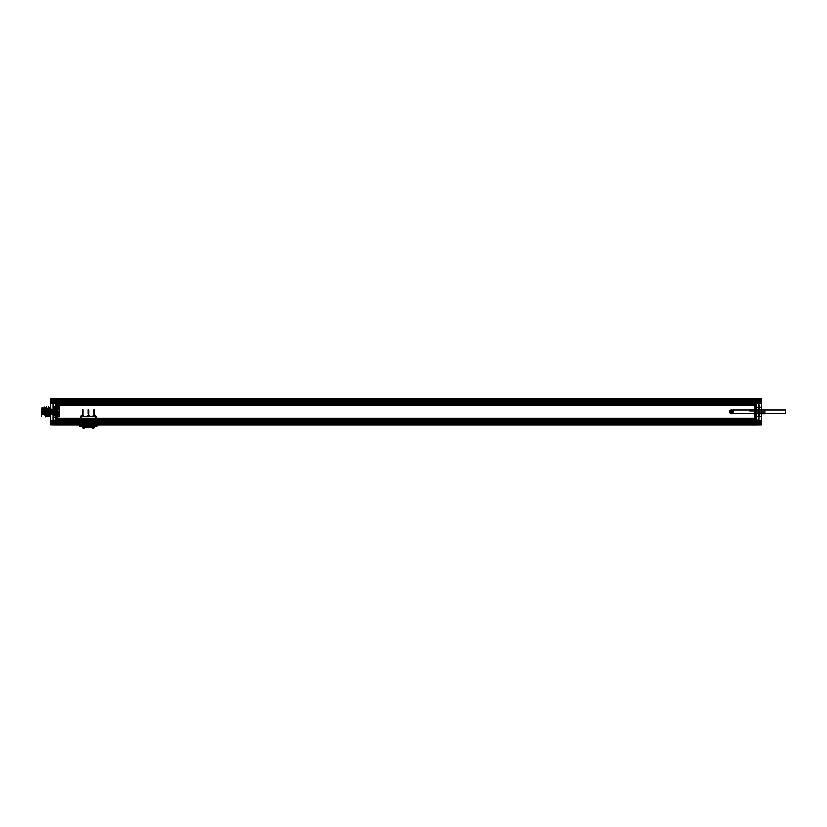<?xml version="1.0" encoding="UTF-8"?>
<svg xmlns="http://www.w3.org/2000/svg" width="827" height="827" viewBox="0 0 827 827"><rect width="100%" height="100%" fill="white"/><g stroke="black" fill="none" stroke-linecap="round" stroke-linejoin="round"><path stroke-width="1.24" d="M755.919 422.979L55.368 422.979L756.416 422.773L756.416 423.806L55.368 423.806L55.368 422.773L55.368 423.806L756.416 423.806L756.416 422.773L756.416 423.362L55.368 423.393L756.416 423.362L55.368 423.372L55.368 422.152L756.457 422.152M754.358 423.279L754.358 400.413L754.358 423.279L756.416 423.31L55.368 423.31L55.368 422.773L55.368 424.096L756.416 424.096L756.416 422.566L756.416 424.137L756.416 423.021L55.368 423.021L55.368 424.137L756.416 424.137L55.368 424.137L756.416 424.137L55.368 424.137L756.416 424.137L55.368 423.806L55.368 422.566L756.416 422.566L756.416 419.868L55.368 419.878L55.368 422.152L756.416 422.152M55.368 403.555L55.368 420.137L756.416 420.137L756.416 403.555L55.368 403.555L756.416 403.142L756.416 401.002L55.368 400.971L55.368 403.142M56.195 401.54L756.416 401.54L756.416 400.299L55.368 400.299L756.416 399.668L55.368 399.555L756.416 399.555L55.368 399.555L756.416 399.555L55.368 399.555L55.368 400.661L756.416 400.702L55.368 401.002L55.368 400.092L756.416 399.886L756.416 400.919L756.416 400.382L55.368 400.713L758.648 400.537L758.804 423.176L756.416 423.641L55.368 423.641L53.145 423.341L52.98 422.721L52.98 400.475L55.368 400.433L55.368 402.149L56.608 402.139L56.608 403.245L56.608 402.139M55.368 420.137L756.416 420.55L756.416 423.806L55.368 423.806L755.589 423.806L755.589 399.886L55.368 399.886L755.589 399.886L755.589 400.588L755.589 399.203L55.368 399.203L55.368 400.919L55.368 399.886L756.416 399.886L55.368 399.886L756.416 399.886L756.416 401.126L55.368 401.126L55.368 400.01L756.416 400.01M756.416 400.051L55.368 400.32L55.368 419.971M756.416 401.095L55.368 401.095L55.368 401.829L756.416 401.829L756.416 401.095L55.368 401.126L55.368 403.824L55.368 402.263L756.416 402.304L55.368 402.263L55.368 400.713L755.63 400.713M55.368 403.71L756.416 403.71L756.416 405.313L756.416 404.362L55.368 404.362L55.368 405.313L756.416 405.313L756.416 418.379L756.416 405.313L55.368 405.313L55.368 419.33L756.416 419.33L55.368 419.093M756.416 423.6L55.368 423.6L55.368 422.824L55.368 424.199L756.416 424.199L756.416 424.789L55.368 424.789L55.368 424.241L756.416 424.241M756.416 424.789L55.368 424.623L756.416 424.096M55.368 422.587L756.416 422.587L55.368 422.587L55.368 421.863L756.416 421.863L756.416 419.33M55.368 421.026L756.416 421.026L756.416 419.599L755.175 419.62L755.175 421.677L756.416 421.677L55.368 421.646L55.368 420.044L756.416 420.044M59.864 402.046L60.071 400.723L60.02 401.901C59.885 401.033 59.782 401.054 59.668 401.974C59.565 400.95 59.451 400.971 59.348 402.036C59.244 400.888 59.13 400.909 59.027 402.077C58.924 400.847 58.81 400.857 58.707 402.108C58.624 400.826 58.521 400.826 58.417 402.129C58.303 400.816 58.2 400.816 58.086 402.118C57.983 400.837 57.88 400.826 57.766 402.098C57.663 400.868 57.559 400.857 57.445 402.067C57.311 400.93 57.208 400.909 57.104 402.015C56.991 401.002 56.887 400.981 56.784 401.953C56.67 401.085 56.567 401.064 56.463 401.881C56.35 401.188 56.246 401.157 56.143 401.788L756.416 401.54L756.416 403.824L55.368 403.814L55.368 418.379L756.416 418.379L55.368 418.379L55.368 419.878L756.416 419.868L55.368 419.878L756.416 419.868L756.416 419.093M756.416 404.362L756.416 403.648L55.368 403.648L55.368 402.046L756.416 401.829M55.368 423.6L55.368 399.886L756.416 399.886L756.416 400.919L756.416 400.33L55.368 400.33L55.368 399.596L756.416 399.596L756.416 399.059L55.368 399.059L755.589 398.645L755.589 425.037L55.368 424.613L755.589 424.789M756.416 399.379L55.368 399.379L55.368 398.645L756.416 398.645L55.368 398.645L755.589 398.645L55.368 398.645L55.368 399.451L756.416 399.451L756.416 400.857L756.416 400.092M756.416 399.493L55.368 399.493L55.368 400.971C55.368 402.491 55.368 402.491 55.368 400.971L756.416 400.971L55.368 401.002M55.368 404.155L756.416 403.989L55.368 404.155L55.368 419.537M95.539 424.137L80.529 424.137L95.953 424.137L95.539 425.037L80.529 425.037L95.539 425.037L95.539 424.137M756.416 421.026L55.368 421.46M55.368 401.829L56.608 401.881L56.608 403.38L756.416 403.359L756.416 402.666L55.368 402.666M55.368 399.761L756.416 399.761L756.416 401.002L55.368 400.857L756.416 400.971C756.416 402.491 756.416 402.491 756.416 400.971M756.416 404.155L756.416 419.537M756.416 399.059L55.368 398.645L756.416 398.893L756.416 399.451M756.416 403.462L756.416 420.23L758.648 420.188L758.648 403.504L755.175 403.276L755.175 402.139L756.416 402.149L756.416 400.258L758.648 400.309L756.416 400.309L756.416 399.596M756.416 403.648L756.416 402.046L755.175 402.015L755.175 404.062L755.175 402.015M756.416 422.587L756.416 421.863M756.416 423.021L756.416 422.68C756.416 421.201 756.416 421.201 756.416 422.721L55.368 422.824L756.416 422.824L756.416 424.199M756.416 422.773L55.368 422.773L756.416 422.773M756.416 419.971L56.608 420.312L56.608 421.801L56.608 420.312M732.846 411.846A1.178 1.178 0 0 1 731.089 412.859A1.178 1.178 0 0 1 731.089 410.823A1.178 1.178 0 0 1 732.846 411.846A1.178 1.178 0 0 1 731.089 412.859A1.178 1.178 0 0 1 731.089 410.823A1.178 1.178 0 0 1 732.846 411.846M756.416 404.599L55.368 404.599M756.416 398.893L756.416 425.037L756.416 398.645L55.368 398.645L55.368 425.037L755.589 425.037L55.368 425.037L50.426 424.954L50.426 422.979L52.07 422.979C52.07 419.982 52.07 425.967 52.07 422.979C52.07 417.769 52.07 428.19 52.07 422.979L52.153 422.163M55.368 403.824L756.416 403.989L55.368 403.824M756.416 423.682L55.368 423.682L55.368 423.104L55.368 424.489L755.589 424.489L755.589 423.104L755.589 423.682L55.368 423.682L755.589 423.682M756.416 422.68L55.368 422.721C55.368 421.201 55.368 421.201 55.368 422.721L55.368 423.021M55.368 424.489L55.368 425.037L756.416 425.037L55.368 425.037L756.416 425.037L55.368 425.037L52.07 424.985L52.235 422.979M80.529 425.037L80.529 424.137L80.116 425.037L80.116 424.137L80.116 425.037L96.201 425.037L80.529 425.037L96.201 425.037L96.201 425.864L80.529 425.864L81.273 415.392L80.033 422.308L80.984 425.037L79.423 422.401L80.695 416.55L81.273 417.656L80.033 422.308L80.984 425.037L79.423 422.401L80.695 416.55L94.216 416.55L94.216 415.392L95.456 415.392L97.297 422.07L96.283 425.037L95.736 425.037L96.687 422.308L95.456 416.55L94.216 416.55L94.216 415.392L94.216 416.55L94.216 415.392L95.456 415.392L95.456 422.152L96.201 422.897L96.201 425.037L81.273 425.037L81.273 415.392L82.504 415.392L82.504 416.55L96.035 416.55L97.297 422.07L96.283 425.037L95.736 425.037L96.687 422.308L95.456 415.392L95.456 425.037L95.456 422.152L96.201 422.897L96.201 425.037L97.017 425.037L97.017 425.864L97.017 425.037L96.201 425.037L96.201 426.691L80.529 426.691L96.201 426.691A0.827 0.827 135 0 0 97.017 425.864L96.201 425.864L97.017 425.864A0.827 0.827 0 0 1 96.201 426.691L96.201 425.864L80.529 425.864L80.529 425.037L79.702 425.037L79.702 425.864L79.702 425.037L81.273 425.037L81.273 422.163L80.529 422.907L80.529 425.037M95.953 425.037L95.953 424.137L95.953 425.037M756.457 400.713L756.416 402.232L55.368 402.232M756.416 400.919L55.368 400.919L756.416 400.919M756.416 423.931L55.368 423.931M55.368 420.55L55.368 422.68M56.608 421.801L55.368 421.863M55.368 419.33L55.368 420.044M55.368 403.648L55.368 404.362M57.435 400.754L57.435 423.279L57.435 400.754L53.145 400.816L55.368 400.299L55.368 401.095M755.589 400.01L55.368 400.092M756.416 422.979L756.416 421.46M755.175 404.062L756.416 403.71M755.589 398.893L55.368 399.203M56.195 400.713L755.589 400.713M56.195 422.979L755.63 422.979M59.864 423.486L60.071 422.163L60.02 423.352C59.885 422.473 59.782 422.504 59.668 423.424C59.565 422.401 59.451 422.421 59.348 423.476C59.244 422.339 59.13 422.349 59.027 423.527C58.924 422.287 58.81 422.297 58.707 423.558C58.624 422.266 58.521 422.277 58.417 423.569C58.303 422.266 58.2 422.266 58.086 423.569C57.983 422.277 57.88 422.277 57.766 423.548C57.663 422.318 57.559 422.308 57.445 423.507C57.311 422.37 57.208 422.349 57.104 423.455C56.991 422.442 56.887 422.421 56.784 423.393C56.67 422.525 56.567 422.504 56.463 423.321C56.35 422.628 56.246 422.597 56.143 423.238L755.589 422.979M731.678 409.747A2.099 2.099 0 0 0 729.859 412.89A2.099 2.099 0 0 0 733.487 412.89A2.099 2.099 0 0 0 731.678 409.747A2.099 2.099 0 0 0 729.859 412.89A2.099 2.099 0 0 0 733.487 412.89A2.099 2.099 0 0 0 731.678 409.747L731.678 411.433M731.678 410.843A1.003 1.003 0 0 1 732.546 412.342A1.003 1.003 0 0 1 730.799 412.342A1.003 1.003 0 0 1 731.678 410.843A1.003 1.003 0 0 1 732.546 412.342A1.003 1.003 0 0 1 730.799 412.342A1.003 1.003 0 0 1 731.678 410.843M731.678 412.26L731.678 413.934M94.547 416.55L93.885 416.539L93.885 415.392L94.547 415.392L94.547 416.55L93.885 416.55L94.547 416.55L93.885 416.539L94.547 416.55L93.885 415.723L94.547 416.55L94.547 415.723L93.885 416.55L93.885 415.723L94.547 416.55L94.547 415.392L93.885 415.392L93.885 416.55L93.885 415.723L93.885 416.55L94.547 415.888L95.622 416.55L94.547 416.539L95.374 415.888L95.622 416.55L94.547 416.539M94.547 410.523L94.547 412.177L94.547 410.523L93.885 410.523L94.547 410.523L94.547 414.069L93.885 414.069L94.547 414.069L94.547 415.392L93.885 415.392L93.885 410.275L94.547 410.275L93.885 410.275L94.547 410.275L94.547 415.392L93.885 415.392L93.885 409.613L94.547 409.613L93.885 409.613L93.885 412.177L93.885 410.275L94.547 409.613L94.547 410.523M83 416.539L82.338 416.55L83 416.539L83 415.392L82.338 415.392L83 415.392L82.338 415.392L82.338 416.55L82.338 415.888L83 416.55L82.338 416.55L82.338 415.723L83 416.55L82.338 415.723L83 416.55L83 415.392L82.338 415.392L82.338 416.55L83 416.539L81.428 416.55L81.677 415.888L82.338 415.888L81.428 416.55L83 416.539L83 415.723L83 416.55L83.909 416.55L83 416.539M89.14 424.344L87.745 424.334L89.14 424.334A0.703 0.703 0 0 0 88.448 423.641A0.703 0.703 0 0 0 87.745 424.344L89.14 424.334A0.703 0.703 0 0 1 88.448 425.037A0.827 0.827 0 0 0 89.264 424.22A0.827 0.827 0 0 0 88.448 423.393A0.827 0.827 0 0 0 87.621 424.22A0.827 0.827 0 0 0 88.448 425.037A0.827 0.827 0 0 1 87.621 424.22A0.827 0.827 0 0 1 88.448 423.393A0.827 0.827 0 0 1 89.264 424.22A0.827 0.827 0 0 1 88.448 425.037A0.827 0.827 0 0 0 89.264 424.22A0.827 0.827 0 0 0 88.448 423.393A0.827 0.827 0 0 0 87.621 424.22A0.827 0.827 0 0 0 88.448 425.037A0.827 0.827 0 0 1 87.621 424.22A0.827 0.827 0 0 1 88.448 423.393A0.827 0.827 0 0 1 89.264 424.22A0.827 0.827 0 0 1 88.448 425.037A0.703 0.703 0 0 0 88.809 423.744L87.796 424.075L88.809 423.744A0.703 0.703 0 0 0 87.745 424.344A0.703 0.703 0 0 0 88.448 425.037A0.703 0.703 0 0 1 87.796 424.075A0.703 0.703 0 0 1 89.089 424.075L87.796 424.075M82.297 426.691L83.051 426.691L82.297 426.691L83.051 426.608L83.051 425.037L83.051 426.608L82.38 426.608L82.38 425.037L82.297 426.691M94.598 426.691L93.844 426.691L94.598 426.691L94.516 425.037L94.516 426.608L83.051 426.691L93.844 426.691L83.051 426.691L83.051 425.037L82.38 425.037L93.844 425.037L93.844 426.608L94.598 426.691M93.844 426.608L82.545 426.691L82.545 425.037L93.844 425.037L93.844 426.608M93.844 425.037L83.051 425.037L94.35 425.037L93.844 426.691A11.878 11.878 116.3 0 1 93.492 427.9A12.87 12.87 0 0 0 83.393 427.9A11.878 11.878 74.3 0 1 83.051 426.691A11.878 11.878 71.7 0 0 83.393 427.9L82.917 428.055A12.374 12.374 0 0 1 82.545 426.691L82.545 425.037L82.545 426.691A12.374 12.374 71.7 0 0 82.917 428.055L83.393 427.9A12.87 12.87 0 0 1 93.492 427.9L93.492 427.9A11.878 11.878 -71.7 0 0 93.844 426.691L93.844 425.037M94.35 426.691L94.35 425.037L94.35 426.691A12.374 12.374 0 0 1 93.968 428.055A12.374 12.374 0 0 0 94.35 426.691M95.456 415.392L94.216 415.392L95.456 415.392M82.504 416.55L82.504 415.392L81.273 415.392L82.504 415.392L81.273 415.392L81.273 416.55L82.504 416.55L82.504 415.392L82.504 416.55M83 410.275L83 414.069L83 410.275L82.338 410.275L83 410.275L82.338 410.275L82.338 414.069L83 414.069L82.338 414.069L82.338 410.275L83 410.275L82.338 409.613L83 409.613L83 412.177L83 410.523L82.338 410.523L82.338 412.177L82.338 410.523L83 410.275M83.661 415.888L83.909 416.55L83 415.888L83.661 415.888M83 412.177L82.338 412.425L83 412.177M88.778 416.55L88.778 415.392L88.117 415.392L88.778 415.392L88.778 414.069L88.117 414.069L88.778 414.069L88.778 415.392L88.117 415.392L88.117 416.55L88.117 415.888L88.778 416.55L88.117 416.55L88.117 415.723L88.778 416.55L88.117 415.723L88.778 416.55L88.778 415.392L88.117 415.392L88.117 416.55L87.042 416.55L87.29 415.888L88.117 415.888L87.042 416.55L88.778 416.55L88.778 415.723L88.778 416.55L88.778 415.888L89.605 416.55L88.778 416.55M88.778 410.523L88.778 412.177L88.778 410.523L88.117 410.523L88.117 412.177L88.117 410.523L88.778 410.275L88.778 414.069L88.778 410.275L88.117 410.275L88.778 409.613L88.117 409.613L88.778 409.613L88.778 410.523M88.117 414.069L88.117 409.613L88.117 414.069M88.778 412.177L88.117 412.425L88.778 412.177M89.357 415.888L89.605 416.55L88.778 415.888L89.357 415.888M93.885 416.539L92.81 416.55L93.058 415.888L93.885 416.539L92.81 416.55L93.058 415.888L93.885 416.539M94.547 412.177L93.885 412.425L94.547 412.177M80.529 426.691A0.827 0.827 0 0 1 79.702 425.864L80.529 425.864L79.702 425.864A0.827 0.827 -135 0 0 80.529 426.691L80.529 425.864L80.529 426.691M83.589 428.355L82.917 428.055L83.589 428.355A12.374 12.374 0 0 1 93.306 428.355A12.374 12.374 0 0 0 83.589 428.355M89.089 424.075A0.703 0.703 0 0 1 88.582 425.026A0.703 0.703 0 0 1 87.745 424.344M83 414.069L83 415.392L83 414.069M82.338 414.069L82.338 415.392L82.338 414.069M82.338 409.613L82.338 410.275L82.338 409.613M751.588 422.979L751.795 423.352C751.908 422.473 752.012 422.504 752.115 423.424C752.229 422.401 752.332 422.421 752.436 423.476C752.549 422.339 752.653 422.349 752.756 423.527C752.87 422.287 752.973 422.297 753.077 423.558C753.19 422.266 753.294 422.277 753.397 423.569C753.511 422.266 753.614 422.266 753.728 423.569C753.831 422.277 753.935 422.277 754.048 423.548C754.152 422.318 754.255 422.308 754.369 423.507C754.472 422.37 754.575 422.349 754.689 423.455C754.793 422.442 754.896 422.421 755.01 423.393C755.113 422.525 755.216 422.504 755.33 423.321C755.433 422.628 755.547 422.597 755.651 423.238L757.253 422.752C757.367 423.321 757.47 423.29 757.573 422.669C757.687 423.424 757.79 423.393 757.894 422.587C758.008 423.507 758.111 423.486 758.214 422.514C758.328 423.579 758.431 423.569 758.535 422.463C758.648 423.641 758.752 423.62 758.855 422.421C758.969 423.672 759.072 423.672 759.186 422.401C759.289 423.693 759.393 423.693 759.506 422.39L759.475 422.39C759.372 423.693 759.258 423.693 759.155 422.401C759.052 423.672 758.938 423.672 758.835 422.421C758.721 423.62 758.617 423.641 758.514 422.463C758.4 423.569 758.297 423.579 758.194 422.514L759.217 422.979L758.276 422.979L758.349 422.339M751.929 423.486L752.994 422.979L753.056 423.558C752.942 422.297 752.839 422.287 752.735 423.527C752.622 422.349 752.518 422.339 752.415 423.476C752.301 422.421 752.198 422.401 752.094 423.424C751.981 422.504 751.877 422.473 751.774 423.352L751.712 422.163L751.485 423.124M752.622 422.979L752.001 422.979M752.921 423.775L752.663 422.979M753.211 423.775L753.945 422.979L753.056 423.558C753.159 422.266 753.263 422.277 753.376 423.569C753.48 422.266 753.593 422.266 753.697 423.569C753.8 422.277 753.914 422.277 754.017 423.548C754.121 422.318 754.234 422.308 754.338 423.507L754.772 422.979L754.203 423.713L753.986 422.979L754.493 423.713M756.746 422.979L758.276 422.979L758.059 422.339L757.946 422.979M756.788 422.979L757.904 422.979M759.341 422.163L759.258 422.979L759.631 422.163M751.96 422.152L751.712 421.574L751.671 422.628L752.994 422.152L752.994 422.979M758.059 422.339L758.214 422.514C758.08 423.486 757.977 423.507 757.873 422.587C757.759 423.393 757.656 423.424 757.553 422.669C757.439 423.29 757.336 423.321 757.232 422.752L755.62 423.238C755.516 422.597 755.413 422.628 755.299 423.321C755.196 422.504 755.082 422.525 754.979 423.393C754.875 422.421 754.762 422.442 754.658 423.455C754.555 422.349 754.441 422.37 754.338 423.507L754.203 423.713M759.548 400.713L759.796 400.713C759.796 395.223 759.796 406.202 759.796 400.713L761.367 400.713L761.367 398.738L756.416 398.645L761.367 398.738L761.367 424.954L756.416 425.037L761.367 424.954L761.367 422.979L759.796 422.979C759.796 417.49 759.796 428.469 759.796 422.979L759.713 422.979C759.713 419.982 759.713 425.967 759.713 422.979C759.713 417.769 759.713 428.19 759.713 422.979L759.713 424.985L759.713 421.191L761.367 421.16L761.367 402.522L759.713 402.491L759.713 398.707L759.713 400.713C759.713 397.715 759.713 403.7 759.713 400.713C759.713 395.492 759.713 405.923 759.713 400.713L759.631 399.896M760.333 422.979C760.333 428.469 760.333 417.49 760.333 422.979L760.53 422.979C760.53 417.831 760.53 428.128 760.53 422.979L760.333 422.979M760.933 422.266L760.933 422.266A2.636 2.615 -90 0 1 760.985 422.514A2.636 2.388 -17 0 1 761.005 422.7A2.636 1.075 -7.9 0 1 760.985 422.783L760.985 422.783A2.636 1.075 -7.9 0 0 761.005 422.7A2.636 2.388 -17 0 0 760.985 422.514A2.636 2.615 -90 0 0 760.933 422.266L760.054 422.359L760.933 422.266M760.933 423.693L760.933 423.693A2.636 2.615 -90 0 0 760.985 423.434A2.636 2.388 -163 0 0 761.005 423.259A2.636 1.075 -172.1 0 0 760.985 423.166L760.985 423.166A2.636 1.075 -172.1 0 1 761.005 423.259A2.636 2.388 -163 0 1 760.985 423.434A2.636 2.615 -90 0 1 760.933 423.693L760.054 423.6L760.933 423.693M760.054 422.907L760.985 422.514L760.054 422.359L760.054 423.052L760.985 423.166L760.054 423.166L761.005 423.259L760.054 422.907M760.054 423.414L760.985 423.434L760.054 423.414M760.054 422.359L761.005 422.432A2.636 1.075 -172.1 0 0 760.985 422.349L760.985 422.349A2.636 1.075 -172.1 0 1 761.005 422.432A2.636 2.388 -163 0 1 760.985 422.618A2.636 2.388 -163 0 0 761.005 422.432L760.054 422.225L760.985 422.618A2.636 2.615 -90 0 1 760.933 422.866L760.933 422.866A2.636 2.615 -90 0 0 760.985 422.618L760.054 422.339M751.588 400.713L751.795 401.074C751.908 400.206 752.012 400.227 752.115 401.147C752.229 400.123 752.332 400.144 752.436 401.209C752.549 400.072 752.653 400.082 752.756 401.26C752.87 400.02 752.973 400.03 753.077 401.281C753.19 399.999 753.294 399.999 753.397 401.302C753.511 399.999 753.614 399.999 753.728 401.302C753.831 400.01 753.935 400.01 754.048 401.281C754.152 400.051 754.255 400.041 754.369 401.24C754.472 400.103 754.575 400.082 754.689 401.188C754.793 400.175 754.896 400.154 755.01 401.126C755.113 400.258 755.216 400.237 755.33 401.054C755.433 400.361 755.547 400.33 755.651 400.971L757.253 400.485C757.367 401.054 757.47 401.023 757.573 400.392C757.687 401.157 757.79 401.126 757.894 400.32C758.008 401.24 758.111 401.219 758.214 400.247C758.328 401.312 758.431 401.291 758.535 400.196C758.648 401.374 758.752 401.353 758.855 400.154C758.969 401.405 759.072 401.395 759.186 400.123C759.289 401.426 759.393 401.426 759.506 400.123C759.372 401.426 759.258 401.426 759.155 400.123C759.052 401.395 758.938 401.405 758.835 400.154C758.721 401.353 758.617 401.374 758.514 400.196C758.4 401.291 758.297 401.312 758.194 400.247L759.217 400.713L758.276 400.713L758.349 400.072M751.929 401.219L752.994 400.713L753.056 401.281C752.942 400.03 752.839 400.02 752.735 401.26C752.622 400.082 752.518 400.072 752.415 401.209C752.301 400.144 752.198 400.123 752.094 401.147C751.981 400.227 751.877 400.206 751.774 401.074L751.712 399.896L751.485 400.857M752.622 400.713L752.001 400.713M752.921 401.508L752.663 400.713M753.211 401.508L753.945 400.713L753.056 401.281C753.159 399.999 753.263 399.999 753.376 401.302C753.48 399.999 753.593 399.999 753.697 401.302C753.8 400.01 753.914 400.01 754.017 401.281C754.121 400.051 754.234 400.041 754.338 401.24L754.772 400.713L754.203 401.446L753.986 400.713L754.493 401.446M756.746 400.713L758.276 400.713L758.059 400.072L757.946 400.713M756.788 400.713L757.904 400.713M759.341 399.896L759.382 400.713M758.059 400.072L758.214 400.247C758.08 401.219 757.977 401.24 757.873 400.32C757.759 401.126 757.656 401.157 757.553 400.392C757.439 401.023 757.336 401.054 757.232 400.485L755.62 400.971C755.516 400.33 755.413 400.361 755.299 401.054C755.196 400.237 755.082 400.258 754.979 401.126C754.875 400.154 754.762 400.175 754.658 401.188C754.555 400.082 754.441 400.103 754.338 401.24L754.203 401.446M760.333 400.713C760.333 406.202 760.333 395.223 760.333 400.713L760.53 400.713C760.53 395.564 760.53 405.861 760.53 400.713L760.333 400.713M760.933 399.999L760.933 399.999A2.636 2.615 -90 0 1 760.985 400.247A2.636 2.388 -17 0 1 761.005 400.433A2.636 1.075 -7.9 0 1 760.985 400.516L760.985 400.516A2.636 1.075 -7.9 0 0 761.005 400.433A2.636 2.388 -17 0 0 760.985 400.247A2.636 2.615 -90 0 0 760.933 399.999L760.054 400.092L760.933 399.999M760.933 401.426L760.933 401.426A2.636 2.615 -90 0 0 760.985 401.167A2.636 2.388 -163 0 0 761.005 400.992A2.636 1.075 -172.1 0 0 760.985 400.899L760.985 400.899A2.636 1.075 -172.1 0 1 761.005 400.992A2.636 2.388 -163 0 1 760.985 401.167A2.636 2.615 -90 0 1 760.933 401.426L760.054 401.333L760.933 401.426M760.054 400.64L760.985 400.247L760.054 400.092L760.054 400.785L760.985 400.899L760.054 400.899L761.005 400.992L760.054 400.64M760.054 401.147L760.985 401.167L760.054 401.147M760.054 401.333L761.005 401.26A2.636 1.075 -7.9 0 1 760.985 401.343L760.985 401.343A2.636 1.075 -7.9 0 0 761.005 401.26A2.636 2.388 -17 0 0 760.985 401.074A2.636 2.388 -17 0 1 761.005 401.26L760.054 401.353L760.985 401.074A2.636 2.615 -90 0 0 760.933 400.826L760.933 400.826A2.636 2.615 -90 0 1 760.985 401.074L760.054 401.353M751.588 401.54L751.795 401.901C751.908 401.033 752.012 401.054 752.115 401.974C752.229 400.95 752.332 400.971 752.436 402.036C752.549 400.888 752.653 400.909 752.756 402.077C752.87 400.847 752.973 400.857 753.077 402.108C753.19 400.826 753.294 400.826 753.397 402.129C753.511 400.816 753.614 400.816 753.728 402.118C753.831 400.837 753.935 400.826 754.048 402.098C754.152 400.868 754.255 400.857 754.369 402.067C754.472 400.93 754.575 400.909 754.689 402.015C754.793 401.002 754.896 400.981 755.01 401.953C755.113 401.085 755.216 401.064 755.33 401.881C755.433 401.188 755.547 401.157 755.651 401.788L757.253 401.312C757.367 401.881 757.47 401.85 757.573 401.219C757.687 401.974 757.79 401.953 757.894 401.136C758.008 402.067 758.111 402.046 758.214 401.074C758.328 402.139 758.431 402.118 758.535 401.023C758.648 402.191 758.752 402.18 758.855 400.981C758.969 402.232 759.072 402.222 759.186 400.95C759.289 402.253 759.393 402.242 759.506 400.94C759.372 402.242 759.258 402.253 759.155 400.95C759.052 402.222 758.938 402.232 758.835 400.981C758.721 402.18 758.617 402.191 758.514 401.023C758.4 402.118 758.297 402.139 758.194 401.074L759.217 401.54L758.276 401.54L758.349 400.899M751.929 402.046L752.994 401.54L753.056 402.108C752.942 400.857 752.839 400.847 752.735 402.077C752.622 400.909 752.518 400.888 752.415 402.036C752.301 400.971 752.198 400.95 752.094 401.974C751.981 401.054 751.877 401.033 751.774 401.901L751.712 400.723L751.485 401.684M752.622 401.54L752.001 401.54M752.921 402.335L752.663 401.54M753.211 402.335L753.945 401.54L753.056 402.108C753.159 400.826 753.263 400.826 753.376 402.129C753.48 400.816 753.593 400.816 753.697 402.118C753.8 400.837 753.914 400.826 754.017 402.098C754.121 400.868 754.234 400.857 754.338 402.067L754.927 401.54L754.203 402.273L753.986 401.54L754.493 402.273M756.746 401.54L758.276 401.54L758.059 400.899L757.946 401.54M756.788 401.54L757.904 401.54M759.341 400.723L759.258 401.54L759.631 400.723M758.059 400.899L758.214 401.074C758.08 402.046 757.977 402.067 757.873 401.136C757.759 401.953 757.656 401.974 757.553 401.219C757.439 401.85 757.336 401.881 757.232 401.312L755.62 401.788C755.516 401.157 755.413 401.188 755.299 401.881C755.196 401.064 755.082 401.085 754.979 401.953C754.875 400.981 754.762 401.002 754.658 402.015C754.555 400.909 754.441 400.93 754.338 402.067L754.203 402.273M759.713 401.54C759.713 398.542 759.713 404.527 759.713 401.54C759.713 396.319 759.713 406.75 759.713 401.54L760.333 401.54C760.333 407.018 760.333 396.05 760.333 401.54L760.53 401.54C760.53 396.391 760.53 406.677 760.53 401.54L759.796 401.54C759.796 396.05 759.796 407.018 759.796 401.54L759.713 401.54M760.933 402.253L760.933 402.253A2.636 2.615 -90 0 0 760.985 401.994A2.636 2.388 -163 0 0 761.005 401.808A2.636 1.075 -172.1 0 0 760.985 401.726L760.985 401.726A2.636 1.075 -172.1 0 1 761.005 401.808A2.636 2.388 -163 0 1 760.985 401.994A2.636 2.615 -90 0 1 760.933 402.253L760.054 402.16L760.933 402.253M760.054 401.612L761.005 401.808L760.054 401.612M760.054 401.974L760.985 401.994L760.054 401.974M751.671 422.628L751.795 422.525C751.908 421.646 752.012 421.677 752.115 422.597C752.229 421.574 752.332 421.594 752.436 422.649C752.549 421.512 752.653 421.522 752.756 422.7C752.87 421.47 752.973 421.481 753.077 422.731C753.19 421.439 753.294 421.45 753.397 422.742C753.511 421.439 753.614 421.439 753.728 422.742C753.831 421.46 753.935 421.45 754.048 422.721C754.152 421.491 754.255 421.481 754.369 422.69C754.472 421.543 754.575 421.532 754.689 422.638C754.793 421.615 754.896 421.594 755.01 422.576C755.113 421.708 755.216 421.677 755.33 422.494C755.433 421.801 755.547 421.78 755.651 422.411L757.253 421.925C757.367 422.494 757.47 422.463 757.573 421.842C757.687 422.597 757.79 422.566 757.894 421.76C758.008 422.69 758.111 422.659 758.214 421.687C758.328 422.762 758.431 422.742 758.535 421.636C758.648 422.814 758.752 422.804 758.855 421.594C758.969 422.855 759.072 422.845 759.186 421.574C759.289 422.866 759.393 422.866 759.506 421.563L759.475 421.563C759.372 422.866 759.258 422.866 759.155 421.574C759.052 422.845 758.938 422.855 758.835 421.594C758.721 422.804 758.617 422.814 758.514 421.636C758.4 422.742 758.297 422.762 758.194 421.687L759.217 422.152L758.276 422.152L758.349 421.512M751.588 422.152L751.795 422.525C751.877 421.646 751.981 421.677 752.094 422.597C752.198 421.574 752.301 421.594 752.415 422.649C752.518 421.512 752.622 421.522 752.735 422.7C752.839 421.47 752.942 421.481 753.056 422.731L753.945 422.152L753.159 422.152L753.211 422.948M751.929 422.659L751.712 421.336L751.485 422.297M752.622 422.152L752.001 422.152M754.203 422.886L753.986 422.152L754.338 422.69C754.234 421.481 754.121 421.491 754.017 422.721C753.914 421.45 753.8 421.46 753.697 422.742C753.593 421.439 753.48 421.439 753.376 422.742C753.263 421.45 753.159 421.439 753.056 422.731L752.663 422.152M754.276 422.152L754.493 422.886L754.927 422.152L754.317 422.152M756.746 422.152L758.276 422.152L758.059 421.512L757.946 422.152M756.788 422.152L757.904 422.152M759.341 421.336L759.258 422.152L759.631 421.336M755.496 422.504L755.62 422.411C755.516 421.78 755.413 421.801 755.299 422.494C755.196 421.677 755.082 421.708 754.979 422.576C754.875 421.594 754.762 421.615 754.658 422.638C754.555 421.532 754.441 421.543 754.338 422.69L754.493 422.886M756.777 421.977L755.785 422.504M758.059 421.512L758.194 421.687C758.08 422.659 757.977 422.69 757.873 421.76C757.759 422.566 757.656 422.597 757.553 421.842C757.439 422.463 757.336 422.494 757.232 421.925L757.067 421.977M759.713 422.152C759.713 419.165 759.713 425.15 759.713 422.152C759.713 416.942 759.713 427.363 759.713 422.152L760.333 422.152C760.333 427.642 760.333 416.663 760.333 422.152L760.53 422.152C760.53 417.004 760.53 427.301 760.53 422.152L759.796 422.152C759.796 416.663 759.796 427.642 759.796 422.152L759.713 422.152M760.933 421.439L760.933 421.439A2.636 2.615 -90 0 1 760.985 421.698A2.636 2.388 -17 0 1 761.005 421.873A2.636 1.075 -7.9 0 1 760.985 421.966L760.985 421.966A2.636 1.075 -7.9 0 0 761.005 421.873A2.636 2.388 -17 0 0 760.985 421.698A2.636 2.615 -90 0 0 760.933 421.439L760.054 421.532L760.933 421.439M760.054 422.08L760.985 421.698L760.054 422.08M760.054 422.773L760.933 422.866L760.054 422.773M60.206 400.713L59.989 401.074C59.885 400.206 59.782 400.227 59.668 401.147C59.565 400.123 59.451 400.144 59.348 401.209C59.244 400.072 59.13 400.082 59.027 401.26C58.924 400.02 58.81 400.03 58.707 401.281L58.707 401.281C58.624 399.999 58.521 399.999 58.417 401.302C58.303 399.999 58.2 399.999 58.086 401.302C57.983 400.01 57.88 400.01 57.766 401.281C57.663 400.051 57.559 400.041 57.445 401.24C57.311 400.103 57.208 400.082 57.104 401.188C56.991 400.175 56.887 400.154 56.784 401.126C56.67 400.258 56.567 400.237 56.463 401.054C56.35 400.361 56.246 400.33 56.143 400.971L54.53 400.485C54.427 401.054 54.324 401.023 54.21 400.392C54.106 401.157 53.993 401.126 53.889 400.32C53.786 401.24 53.672 401.219 53.569 400.247C53.466 401.312 53.352 401.291 53.248 400.196C53.145 401.374 53.031 401.353 52.928 400.154C52.825 401.405 52.711 401.395 52.608 400.123C52.504 401.426 52.39 401.426 52.287 400.123L52.308 400.123C52.421 401.426 52.525 401.426 52.628 400.123C52.742 401.395 52.845 401.405 52.959 400.154C53.062 401.353 53.166 401.374 53.279 400.196C53.383 401.291 53.486 401.312 53.6 400.247L52.235 400.713L52.153 399.896L52.153 400.713L52.153 399.896M58.862 401.508L58.738 401.281C58.841 400.03 58.944 400.02 59.058 401.26C59.162 400.082 59.265 400.072 59.379 401.209C59.482 400.144 59.585 400.123 59.699 401.147C59.802 400.227 59.906 400.206 60.02 401.074L60.071 399.896L60.299 400.857M60.123 401.188L60.071 400.134L58.996 400.713L59.864 401.219M58.831 400.713L58.572 401.508L58.5 400.713L57.352 400.713L57.29 401.446L57.187 400.713L57.58 401.446L57.642 400.713L58.789 400.713M55.202 400.713L53.559 400.713L53.435 400.072M55.161 400.713L53.889 400.713M53.848 400.713L53.724 400.072L53.683 400.713L52.525 400.713L52.442 399.896M52.401 400.713L52.153 401.54L52.235 400.713M58.572 401.508L58.707 401.281C58.603 399.999 58.49 399.999 58.386 401.302C58.283 399.999 58.169 399.999 58.066 401.302C57.962 400.01 57.849 400.01 57.745 401.281C57.632 400.051 57.528 400.041 57.425 401.24L57.29 401.446M53.724 400.072L53.6 400.247C53.703 401.219 53.807 401.24 53.92 400.32C54.024 401.126 54.127 401.157 54.241 400.392C54.344 401.023 54.448 401.054 54.561 400.485L56.164 400.971C56.267 400.33 56.381 400.361 56.484 401.054C56.598 400.237 56.701 400.258 56.805 401.126C56.918 400.154 57.022 400.175 57.125 401.188C57.239 400.082 57.342 400.103 57.445 401.24L57.58 401.446M52.07 400.713C52.07 397.715 52.07 403.7 52.07 400.713C52.07 395.492 52.07 405.923 52.07 400.713L52.07 398.707L52.07 402.491L50.426 402.522L50.426 421.16L52.07 421.191L52.07 424.985L50.426 424.954L50.426 398.738L50.426 400.713L51.45 400.713C51.45 406.202 51.45 395.223 51.45 400.713L51.253 400.713C51.253 395.564 51.253 405.861 51.253 400.713L51.987 400.713C51.987 395.223 51.987 406.202 51.987 400.713L52.07 402.491L50.426 402.522L50.426 400.713M50.861 399.999L50.861 399.999A2.636 2.615 90 0 0 50.798 400.247A2.636 2.388 17 0 0 50.778 400.433A2.636 1.075 7.9 0 0 50.798 400.516L50.798 400.516A2.636 1.075 7.9 0 1 50.778 400.433A2.636 2.388 17 0 1 50.798 400.247A2.636 2.615 90 0 1 50.861 399.999L51.729 400.092L50.861 399.999M50.861 401.426L50.861 401.426A2.636 2.615 90 0 1 50.798 401.167A2.636 2.388 163 0 1 50.778 400.992A2.636 1.075 172.1 0 1 50.798 400.899L50.798 400.899A2.636 1.075 172.1 0 0 50.778 400.992A2.636 2.388 163 0 0 50.798 401.167A2.636 2.615 90 0 0 50.861 401.426L51.729 401.333L50.861 401.426M51.729 400.64L50.798 400.247L51.729 400.092L51.729 400.785L50.798 400.899L51.729 400.899L50.778 400.992L51.729 400.64M51.729 401.147L50.798 401.167L51.729 401.147M51.729 401.333L50.778 401.26A2.636 1.075 7.9 0 0 50.798 401.343L50.798 401.343A2.636 1.075 7.9 0 1 50.778 401.26A2.636 2.388 17 0 1 50.798 401.074A2.636 2.388 17 0 0 50.778 401.26L51.729 401.353L50.798 401.074A2.636 2.615 90 0 1 50.861 400.826L50.861 400.826A2.636 2.615 90 0 0 50.798 401.074L51.729 401.353M60.206 422.979L59.989 423.352C59.906 422.473 59.802 422.504 59.699 423.424C59.585 422.401 59.482 422.421 59.379 423.476C59.265 422.339 59.162 422.349 59.058 423.527C58.944 422.287 58.841 422.297 58.738 423.558L58.707 423.558C58.603 422.266 58.49 422.277 58.386 423.569C58.283 422.266 58.169 422.266 58.066 423.569C57.962 422.277 57.849 422.277 57.745 423.548C57.632 422.318 57.528 422.308 57.425 423.507L57.29 423.713M59.658 422.979L58.665 422.979L58.572 423.775L58.014 422.979L58.789 422.979L58.862 423.775L59.616 422.979M55.202 422.979L55.822 422.979M55.161 422.979L53.559 422.979L53.435 422.339L53.393 422.979L52.401 422.979M54.727 422.793L53.889 422.979M53.848 422.979L53.724 422.339L53.683 422.979L52.525 422.979L52.442 422.163M55.016 422.793L54.53 422.752C54.427 423.321 54.324 423.29 54.21 422.669C54.106 423.424 53.993 423.393 53.889 422.587C53.786 423.507 53.672 423.486 53.569 422.514C53.466 423.579 53.352 423.569 53.248 422.463C53.145 423.641 53.031 423.62 52.928 422.421C52.825 423.672 52.711 423.672 52.608 422.401C52.504 423.693 52.39 423.693 52.287 422.39C52.421 423.693 52.525 423.693 52.628 422.401C52.742 423.672 52.845 423.672 52.959 422.421C53.062 423.62 53.166 423.641 53.279 422.463C53.383 423.569 53.486 423.579 53.6 422.514L53.435 422.339M53.724 422.339L53.6 422.514C53.703 423.486 53.807 423.507 53.92 422.587C54.024 423.393 54.127 423.424 54.241 422.669C54.344 423.29 54.448 423.321 54.561 422.752L56.164 423.238C56.267 422.597 56.381 422.628 56.484 423.321C56.598 422.504 56.701 422.525 56.805 423.393C56.918 422.421 57.022 422.442 57.125 423.455C57.239 422.349 57.342 422.37 57.445 423.507L57.58 423.713M52.07 422.979L51.987 422.979C51.987 417.49 51.987 428.469 51.987 422.979L52.07 421.191L50.426 421.16L50.426 422.979M51.45 422.979C51.45 428.469 51.45 417.49 51.45 422.979L51.253 422.979C51.253 417.831 51.253 428.128 51.253 422.979L51.45 422.979M50.861 422.266L50.861 422.266A2.636 2.615 90 0 0 50.798 422.514A2.636 2.388 17 0 0 50.778 422.7A2.636 1.075 7.9 0 0 50.798 422.783L50.798 422.783A2.636 1.075 7.9 0 1 50.778 422.7A2.636 2.388 17 0 1 50.798 422.514A2.636 2.615 90 0 1 50.861 422.266L51.729 422.359L50.861 422.266M50.861 423.693L50.861 423.693A2.636 2.615 90 0 1 50.798 423.434A2.636 2.388 163 0 1 50.778 423.259A2.636 1.075 172.1 0 1 50.798 423.166L50.798 423.166A2.636 1.075 172.1 0 0 50.778 423.259A2.636 2.388 163 0 0 50.798 423.434A2.636 2.615 90 0 0 50.861 423.693L51.729 423.6L50.861 423.693M51.729 422.907L50.798 422.514L51.729 422.359L51.729 423.052L50.798 423.166L51.729 423.166L50.778 423.259L51.729 422.907M51.729 423.414L50.798 423.434L51.729 423.414M51.729 422.359L50.778 422.432A2.636 1.075 172.1 0 1 50.798 422.349L50.798 422.349A2.636 1.075 172.1 0 0 50.778 422.432A2.636 2.388 163 0 0 50.798 422.618A2.636 2.388 163 0 1 50.778 422.432L51.729 422.225L50.798 422.618A2.636 2.615 90 0 0 50.861 422.866L50.861 422.866A2.636 2.615 90 0 1 50.798 422.618L51.729 422.339M60.206 422.152L59.989 422.525C59.885 421.646 59.782 421.677 59.668 422.597C59.565 421.574 59.451 421.594 59.348 422.649C59.244 421.512 59.13 421.522 59.027 422.7C58.924 421.47 58.81 421.481 58.707 422.731L58.707 422.731C58.624 421.439 58.521 421.45 58.417 422.742C58.303 421.439 58.2 421.439 58.086 422.742C57.983 421.46 57.88 421.45 57.766 422.721C57.663 421.491 57.559 421.481 57.445 422.69C57.311 421.543 57.208 421.532 57.104 422.638C56.991 421.615 56.887 421.594 56.784 422.576C56.67 421.708 56.567 421.677 56.463 422.494C56.35 421.801 56.246 421.78 56.143 422.411L54.53 421.925C54.427 422.494 54.324 422.463 54.21 421.842C54.106 422.597 53.993 422.566 53.889 421.76C53.786 422.69 53.672 422.659 53.569 421.687C53.466 422.762 53.352 422.742 53.248 421.636C53.145 422.814 53.031 422.804 52.928 421.594C52.825 422.855 52.711 422.845 52.608 421.574C52.504 422.866 52.39 422.866 52.287 421.563L52.308 421.563C52.421 422.866 52.525 422.866 52.628 421.574C52.742 422.845 52.845 422.855 52.959 421.594C53.062 422.804 53.166 422.814 53.279 421.636C53.383 422.742 53.486 422.762 53.6 421.687L52.235 422.152L52.153 421.336L52.153 422.152L52.153 421.336M58.862 422.948L58.738 422.731C58.841 421.481 58.944 421.47 59.058 422.7C59.162 421.522 59.265 421.512 59.379 422.649C59.482 421.594 59.585 421.574 59.699 422.597C59.802 421.677 59.906 421.646 60.02 422.525L60.071 421.336L60.299 422.297M60.123 422.628L60.071 421.574L58.996 422.152L59.864 422.659M58.831 422.152L58.572 422.948L58.5 422.152L57.352 422.152L57.29 422.886L57.187 422.152L57.58 422.886L57.642 422.152L58.789 422.152M55.202 422.152L53.559 422.152L53.435 421.512M55.161 422.152L53.889 422.152M53.848 422.152L53.724 421.512L53.683 422.152L52.525 422.152L52.442 421.336M58.572 422.948L58.707 422.731C58.603 421.439 58.49 421.45 58.386 422.742C58.283 421.439 58.169 421.439 58.066 422.742C57.962 421.46 57.849 421.45 57.745 422.721C57.632 421.491 57.528 421.481 57.425 422.69L57.29 422.886M53.724 421.512L53.6 421.687C53.703 422.659 53.807 422.69 53.92 421.76C54.024 422.566 54.127 422.597 54.241 421.842C54.344 422.463 54.448 422.494 54.561 421.925L56.164 422.411C56.267 421.78 56.381 421.801 56.484 422.494C56.598 421.677 56.701 421.708 56.805 422.576C56.918 421.594 57.022 421.615 57.125 422.638C57.239 421.532 57.342 421.543 57.445 422.69L57.58 422.886M52.07 422.152C52.07 419.165 52.07 425.15 52.07 422.152C52.07 416.942 52.07 427.363 52.07 422.152L51.45 422.152C51.45 427.642 51.45 416.663 51.45 422.152L51.253 422.152C51.253 417.004 51.253 427.301 51.253 422.152L51.987 422.152C51.987 416.663 51.987 427.642 51.987 422.152L52.07 422.152M50.861 421.439L50.861 421.439A2.636 2.615 90 0 0 50.798 421.698A2.636 2.388 17 0 0 50.778 421.873A2.636 1.075 7.9 0 0 50.798 421.966L50.798 421.966A2.636 1.075 7.9 0 1 50.778 421.873A2.636 2.388 17 0 1 50.798 421.698A2.636 2.615 90 0 1 50.861 421.439L51.729 421.532L50.861 421.439M51.729 422.08L50.798 421.698L51.729 422.08M51.729 422.773L50.861 422.866L51.729 422.773M60.206 401.54L59.989 401.901C59.906 401.033 59.802 401.054 59.699 401.974C59.585 400.95 59.482 400.971 59.379 402.036C59.265 400.888 59.162 400.909 59.058 402.077C58.944 400.847 58.841 400.857 58.738 402.108L58.707 402.108C58.603 400.826 58.49 400.826 58.386 402.129C58.283 400.816 58.169 400.816 58.066 402.118C57.962 400.837 57.849 400.826 57.745 402.098C57.632 400.868 57.528 400.857 57.425 402.067L57.29 402.273M59.658 401.54L58.665 401.54L58.572 402.335L58.014 401.54L58.789 401.54L58.862 402.335L59.616 401.54M55.202 401.54L55.822 401.54M55.161 401.54L53.559 401.54L53.435 400.899L53.393 401.54L52.235 401.54L52.153 400.723M54.727 401.353L53.889 401.54M53.848 401.54L53.724 400.899L53.683 401.54L52.525 401.54L52.442 400.723M55.016 401.353L54.53 401.312C54.427 401.881 54.324 401.85 54.21 401.219C54.106 401.974 53.993 401.953 53.889 401.136C53.786 402.067 53.672 402.046 53.569 401.074C53.466 402.139 53.352 402.118 53.248 401.023C53.145 402.191 53.031 402.18 52.928 400.981C52.825 402.232 52.711 402.222 52.608 400.95C52.504 402.253 52.39 402.242 52.287 400.94C52.421 402.242 52.525 402.253 52.628 400.95C52.742 402.222 52.845 402.232 52.959 400.981C53.062 402.18 53.166 402.191 53.279 401.023C53.383 402.118 53.486 402.139 53.6 401.074L53.435 400.899M53.724 400.899L53.6 401.074C53.703 402.046 53.807 402.067 53.92 401.136C54.024 401.953 54.127 401.974 54.241 401.219C54.344 401.85 54.448 401.881 54.561 401.312L56.164 401.788C56.267 401.157 56.381 401.188 56.484 401.881C56.598 401.064 56.701 401.085 56.805 401.953C56.918 400.981 57.022 401.002 57.125 402.015C57.239 400.909 57.342 400.93 57.445 402.067L57.58 402.273M52.07 401.54C52.07 398.542 52.07 404.527 52.07 401.54C52.07 396.319 52.07 406.75 52.07 401.54L51.45 401.54C51.45 407.018 51.45 396.05 51.45 401.54L51.253 401.54C51.253 396.391 51.253 406.677 51.253 401.54L51.987 401.54C51.987 396.05 51.987 407.018 51.987 401.54L52.07 401.54M50.861 402.253L50.861 402.253A2.636 2.615 90 0 1 50.798 401.994A2.636 2.388 163 0 1 50.778 401.808A2.636 1.075 172.1 0 1 50.798 401.726L50.798 401.726A2.636 1.075 172.1 0 0 50.778 401.808A2.636 2.388 163 0 0 50.798 401.994A2.636 2.615 90 0 0 50.861 402.253L51.729 402.16L50.861 402.253M51.729 401.612L50.778 401.808L51.729 401.612M51.729 401.974L50.798 401.994L51.729 401.974M50.426 423.972C50.426 420.044 50.426 420.044 50.426 423.972L52.07 423.941C52.07 420.075 52.07 420.075 52.07 423.941M50.426 403.349C50.426 399.42 50.426 399.42 50.426 403.349L52.07 403.318C52.07 399.451 52.07 399.451 52.07 403.318M48.772 411.846L50.013 411.846C50.013 426.939 50.013 396.753 50.013 411.846C50.013 424.882 50.013 398.81 50.013 411.846L50.426 411.846C50.426 402.501 50.426 402.501 50.426 411.846C50.426 421.191 50.426 421.191 50.426 411.846L41.763 411.846L41.35 416.643L41.35 409.293L41.35 416.643M50.426 420.343L52.07 420.364M50.426 399.72L52.07 399.751M52.07 423.145C52.07 421.005 52.07 421.005 52.07 423.145L55.368 423.145C55.368 421.005 55.368 421.005 55.368 423.145M52.07 421.16L56.608 421.129L56.608 420.447L56.608 421.935L56.608 421.129M55.368 398.645L55.368 425.037L55.368 398.645L50.426 398.738L55.368 398.645M55.368 423.972C55.368 421.822 55.368 421.822 55.368 423.972L52.07 423.972C52.07 421.822 52.07 421.822 52.07 423.972M52.07 402.522C52.07 400.382 52.07 400.382 52.07 402.522L55.368 402.522C55.368 400.382 55.368 400.382 55.368 402.522L56.608 402.553M55.368 401.695C55.368 399.555 55.368 399.555 55.368 401.695L52.07 401.695C52.07 399.555 52.07 399.555 52.07 401.695M55.368 420.23L55.368 403.462L53.145 403.504L53.145 420.188L55.368 420.395L52.98 420.188L52.98 423.228L52.98 400.464L57.435 400.413M52.07 421.987L55.368 421.987M52.07 400.547L55.368 400.547M52.07 399.72L55.368 399.72M56.608 421.543L55.368 421.532L55.368 423.434L53.145 423.383L57.435 423.279M55.368 403.462L53.145 403.338L53.145 400.299L55.368 400.258L52.98 400.516L55.368 400.433M56.608 419.62L55.368 419.599L55.368 423.424L52.98 422.721M57.435 422.938L53.145 422.876L52.98 400.961M52.98 417.408L52.98 406.284L52.98 417.408L59.162 416.891M52.98 406.284L53.383 416.994L53.383 406.698L59.162 406.801L59.162 416.891L59.162 406.801M59.162 413.945L57.104 413.945L59.162 414.141L59.162 409.551L59.162 414.141L57.104 414.141L57.104 415.02L59.162 414.823L59.162 415.764L59.162 415.02L57.104 415.02L57.104 413.945L59.162 413.945L59.162 414.823L57.104 414.823L59.162 414.823L59.162 413.945M59.162 408.672L59.162 407.928L59.162 408.672L57.104 408.869L59.162 408.672M59.162 407.928L52.98 407.928L52.98 415.764L59.162 415.764M57.104 409.551L59.162 409.551L57.104 409.747L57.104 408.672L57.104 409.551M42.177 411.846L48.876 411.846M49.61 411.846C49.61 420.137 49.61 420.137 49.61 411.846C49.61 403.545 49.61 403.545 49.61 411.846L41.35 411.846C41.35 419.961 41.35 419.961 41.35 411.846C41.35 403.731 41.35 403.731 41.35 411.846L49.186 411.846M42.28 411.846C42.105 403.359 41.939 408.92 41.763 415.051L41.35 409.293M43.407 411.846L43.872 411.846C43.996 405.788 44.12 405.209 44.244 410.089L44.606 415.133L44.947 406.987L45.32 417.004L45.661 407.401L46.033 415.133L46.395 410.089C46.519 405.209 46.643 405.788 46.767 411.846C46.881 417.893 47.005 418.483 47.129 413.593L47.501 408.548L47.842 416.694L48.204 406.688L48.545 416.291L48.917 408.548L49.279 413.593C49.403 418.483 49.527 417.893 49.651 411.846M41.35 413.82L44.338 411.846M46.302 411.846L47.222 411.846M59.162 408.869L57.104 408.869L57.104 409.747L57.104 408.869L59.162 408.869L59.162 409.747L57.104 409.747L59.162 409.747L59.162 408.869M55.368 423.197L55.368 421.677L56.608 421.677M55.368 421.532L55.368 420.426L56.608 420.447M55.368 423.248L52.98 423.176L55.368 423.434M55.368 421.946L56.608 421.935M55.368 401.881L55.368 404.083L56.608 404.062L56.608 401.881M56.608 402.015L55.368 402.015L55.368 400.258M55.368 403.297L55.368 401.746L56.608 401.757M55.368 403.266L56.608 403.245M55.368 419.599L55.368 421.811M57.104 414.141L57.104 415.02L57.104 414.141M41.763 411.846L41.763 415.051M56.608 403.38L56.608 404.062M55.368 400.495L55.368 404.083M56.443 415.485L56.443 413.211L55.698 413.211L55.698 415.485L56.443 415.485L56.443 409.096L56.443 413.211M54.427 411.267C54.427 412.518 54.427 412.518 54.427 411.267L56.443 411.267C56.443 412.518 56.443 412.518 56.443 411.267C56.443 412.518 56.443 412.518 56.443 411.267C56.443 412.518 56.443 412.518 56.443 411.267L54.303 411.267C54.303 412.518 54.303 412.518 54.303 411.267C54.303 412.518 54.303 412.518 54.303 411.267C54.303 412.518 54.303 412.518 54.303 411.267L56.443 411.267L54.303 411.267M56.443 413.324C56.443 414.575 56.443 414.575 56.443 413.324L54.303 413.324C54.303 414.575 54.303 414.575 54.303 413.324M56.443 409.2C56.443 410.461 56.443 410.461 56.443 409.2L54.303 409.2C54.303 410.461 54.303 410.461 54.303 409.2M55.698 415.268L55.698 412.911L54.954 412.911L54.954 415.268L55.698 415.268L55.698 412.911M54.954 415.268L54.954 412.911M54.954 415.485L54.954 413.211L54.22 413.211L54.22 415.485L54.954 415.485L54.954 409.096L54.954 413.211M54.22 412.911L54.22 415.268L54.22 412.911L53.476 412.911L53.476 415.268L54.22 415.268M50.995 409.076L50.013 408.776C51.295 408.972 51.295 409.189 50.013 409.417L53.476 409.076L53.476 414.616L53.476 409.076M50.013 414.275L50.995 414.616L50.013 414.916C51.295 414.709 51.295 414.503 50.013 414.275L50.013 408.776L50.013 414.275M53.476 414.616L50.995 414.616M50.013 409.479L48.772 409.768L50.013 409.479M50.013 410.12L48.772 410.12L50.013 410.12M50.013 410.833L48.772 410.595L50.013 411.122L48.772 411.515L50.013 411.97L48.772 411.97L48.772 411.122L50.013 411.122L50.013 411.722L48.772 411.722L48.772 410.833L50.013 410.833M50.013 412.601L48.772 412.601L50.013 412.57L48.772 412.177L50.013 411.97L48.772 411.97L48.772 412.57L50.013 412.57L50.013 411.97L48.772 411.97L48.772 413.097L50.013 412.601M50.013 413.211L48.772 413.211L50.013 413.211M50.013 414.141L48.772 414.141L50.013 414.141L48.772 414.141L50.013 414.141L48.772 414.141L50.013 414.461L48.772 415.02L50.013 414.927L48.772 415.02L48.772 409.51L48.772 414.461L50.013 414.141M50.013 415.692L48.772 415.495L50.013 415.692M50.013 416.095L48.772 415.816L50.013 416.095M50.013 408.662L48.772 408.838L50.013 408.662M50.013 408L48.772 408.187L50.013 408M50.013 407.587L48.772 407.866L50.013 407.587M48.772 408.517L50.013 408.517L48.772 408.517M48.772 407.814L50.013 407.814L48.772 407.814M48.772 409.231L50.013 409.231L48.772 409.231M48.772 410.481L50.013 410.481L48.772 410.481M48.772 413.572L50.013 413.572L48.772 413.572M48.772 415.164L50.013 415.164L48.772 415.164M48.772 415.867L50.013 415.867L48.772 415.867M50.013 408.404L48.772 408.125L50.013 408.404M41.763 414.534L41.763 409.51L41.763 414.534L48.772 414.554M41.763 413.758L48.772 413.758M41.35 413.366L48.772 413.366M41.35 410.151C41.35 409.355 41.35 409.355 41.35 410.151L42.177 410.151C42.177 409.355 42.177 409.355 42.177 410.151M41.35 412.208C41.35 411.422 41.35 411.422 41.35 412.208C41.35 411.422 41.35 411.422 41.35 412.208C41.35 411.422 41.35 411.422 41.35 412.208L42.177 412.208C42.177 411.422 42.177 411.422 42.177 412.208C42.177 411.422 42.177 411.422 42.177 412.208C42.177 411.422 42.177 411.422 42.177 412.208L41.35 412.208L42.177 412.208M41.35 414.275C41.35 413.479 41.35 413.479 41.35 414.275L42.177 414.275C42.177 413.479 42.177 413.479 42.177 414.275M42.177 409.417L41.35 409.417M42.177 411.391C42.177 412.373 42.177 412.373 42.177 411.391C42.177 412.373 42.177 412.373 42.177 411.391C42.177 412.373 42.177 412.373 42.177 411.391L47.17 411.391C47.17 412.373 47.17 412.373 47.17 411.391C47.17 412.373 47.17 412.373 47.17 411.391C47.17 412.373 47.17 412.373 47.17 411.391L42.177 411.391L47.17 411.391M42.177 409.334C42.177 410.306 42.177 410.306 42.177 409.334L47.17 409.334C47.17 410.306 47.17 410.306 47.17 409.334M42.177 413.459C42.177 414.43 42.177 414.43 42.177 413.459L47.17 413.459C47.17 414.43 47.17 414.43 47.17 413.459M47.17 411.308C47.17 412.466 47.17 412.466 47.17 411.308C47.17 412.466 47.17 412.466 47.17 411.308C47.17 412.466 47.17 412.466 47.17 411.308L54.303 411.308C54.303 412.466 54.303 412.466 54.303 411.308C54.303 412.466 54.303 412.466 54.303 411.308C54.303 412.466 54.303 412.466 54.303 411.308L47.17 411.308L54.303 411.308M47.17 409.251C47.17 410.399 47.17 410.399 47.17 409.251L42.839 409.313L47.18 409.189C47.18 410.44 47.18 410.44 47.18 409.231L47.325 409.778L47.325 409.034L47.325 409.778L47.325 409.034L47.201 409.778L46.55 409.251L47.201 409.251C47.201 410.399 47.201 410.399 47.201 409.251L54.303 409.251C54.303 410.399 54.303 410.399 54.303 409.251M47.17 413.376C47.17 414.523 47.17 414.523 47.17 413.376L54.303 413.376C54.303 414.523 54.303 414.523 54.303 413.376M56.443 414.482L54.303 414.482M56.443 410.357L54.303 410.357M54.303 412.373L47.17 412.373M54.303 410.316L47.17 410.316M54.303 414.441L47.18 414.503C47.18 413.252 47.18 413.252 47.18 414.461L47.325 413.903L47.325 414.658L47.325 413.903L47.325 414.658L47.201 413.903L46.55 414.43L47.201 414.43C47.201 413.283 47.201 413.283 47.201 414.43M47.17 412.301L42.177 412.301M47.17 410.233L42.177 410.233M47.17 414.358L42.177 414.358M42.177 411.484L41.35 411.484M42.177 413.541L41.35 413.541M41.35 414.131L48.772 414.131M50.013 410.047L48.772 409.768L50.013 410.047M50.013 409.138L48.772 408.838L50.013 409.138M50.013 407.907L48.772 407.473L50.013 407.907M50.013 407.473L48.772 407.473L50.013 407.473M50.013 410.45L48.772 410.595L50.013 410.45M50.013 413.097L48.772 413.242L50.013 413.097M50.013 413.645L48.772 413.924L50.013 413.645M50.013 414.844L48.772 414.844L50.013 414.844M50.013 415.02L48.772 415.02L50.013 415.02M50.013 415.288L48.772 415.567L50.013 415.288M50.013 415.785L48.772 416.219L50.013 415.785M50.013 416.219L48.772 416.219L50.013 416.219M55.698 413.211L55.698 415.485M54.22 413.211L54.22 415.485M53.476 412.911L53.476 415.268M41.35 414.234L41.35 413.469M53.972 412.135L53.972 411.567M42.839 411.608L47.201 411.846L42.839 411.619M57.683 412.208L59.327 412.394L58.097 412.394L59.327 412.394L59.327 411.319L58.097 411.319L59.327 411.298L59.327 412.394L59.327 411.298L46.55 411.815L47.325 411.122L47.325 412.59L47.325 411.091L47.325 412.59L51.326 412.57L51.357 411.846L47.325 411.846L51.326 411.846L47.325 411.805L47.325 411.122L51.326 411.122L51.326 412.57L47.325 412.57L51.357 412.59L51.357 411.091L47.325 411.091L47.325 411.846L51.512 411.846L47.325 411.877L47.325 412.57L51.357 412.59L51.357 411.091L51.357 412.59L51.357 411.877L47.201 411.877L47.325 412.59L47.325 411.091L47.201 411.815L57.683 411.815L47.325 411.122L46.55 411.846L47.325 411.091L51.357 411.091L51.326 412.57L51.326 411.122L51.326 411.846L57.683 412.208L57.683 411.505L59.327 411.288L59.327 412.363L57.683 412.166M46.302 411.598L42.839 412.063L46.302 411.619M46.302 410.285L42.839 410.285L46.302 410.275M51.512 409.251L51.326 409.251C51.326 410.399 51.326 410.399 51.326 409.251L59.327 409.727L47.325 409.034L47.18 409.778L51.357 409.778L47.18 409.778L47.325 409.034L51.357 409.034L51.357 409.778L51.512 409.231M58.097 409.737L59.327 409.737L58.097 409.737M51.326 409.251L51.326 409.778L51.326 409.251M51.357 409.231C51.357 410.44 51.357 410.44 51.357 409.231M46.302 413.397L42.839 413.397L46.302 413.417M51.512 414.43L51.326 414.43C51.326 413.283 51.326 413.283 51.326 414.43L59.327 413.955L47.325 414.658L47.18 413.903L51.357 413.903L47.18 413.903L47.325 414.658L51.357 414.658L51.357 413.903L51.512 414.461M58.097 413.955L59.327 413.955L58.097 413.955M51.326 414.43L51.326 413.903L51.326 414.43M51.357 414.461C51.357 413.252 51.357 413.252 51.357 414.461M53.972 411.546L53.972 412.125M52.442 412.197C52.442 411.433 52.442 411.433 52.442 412.197L52.69 412.373C52.69 411.226 52.69 411.226 52.69 412.373L54.427 412.373M52.442 411.495L54.427 411.319C54.427 412.456 54.427 412.456 54.427 411.319M56.443 411.267C56.443 412.518 56.443 412.518 56.443 411.267M56.443 411.205C56.443 414.73 56.443 410.461 56.443 411.205L57.187 411.205C57.187 414.73 57.187 410.461 57.187 411.205M56.443 412.487L57.187 412.487M761.367 399.72C761.367 403.648 761.367 403.648 761.367 399.72L759.713 399.751C759.713 403.617 759.713 403.617 759.713 399.751M761.367 420.343C761.367 424.272 761.367 424.272 761.367 420.343L759.713 420.364C759.713 424.23 759.713 424.23 759.713 420.364M761.367 403.349L759.713 403.318M761.367 423.972L759.713 423.941M759.713 400.547C759.713 402.687 759.713 402.687 759.713 400.547L756.416 400.547C756.416 402.687 756.416 402.687 756.416 400.547M759.713 402.522L755.175 402.584L755.175 403.276M756.416 399.72C756.416 401.86 756.416 401.86 756.416 399.72L759.713 399.72C759.713 401.86 759.713 401.86 759.713 399.72M759.713 421.16C759.713 423.31 759.713 423.31 759.713 421.16L756.416 421.16C756.416 423.31 756.416 423.31 756.416 421.16L755.175 421.108L755.175 421.935L755.175 421.108M756.416 421.987C756.416 424.127 756.416 424.127 756.416 421.987L759.713 421.987C759.713 424.127 759.713 424.127 759.713 421.987M761.367 422.979L761.367 421.16L759.713 421.191L759.713 422.979M759.713 400.713L759.713 402.491L761.367 402.522L761.367 400.713M759.713 401.695L756.416 401.695M759.713 423.145L756.416 423.145M759.713 423.972L756.416 423.972M756.416 420.23L758.804 420.188L758.804 423.228L756.416 423.424L756.416 421.532L755.175 421.543M754.358 422.938L758.648 422.876L756.416 423.434M756.416 423.248L758.804 423.228L758.804 403.504L756.416 403.297L756.416 401.746L755.175 401.757L755.175 402.584M756.416 400.433L758.648 400.299L756.416 400.495L758.804 400.961M758.804 405.654L758.804 418.028L759.3 405.654M754.358 400.754L758.648 400.816L758.804 422.721M754.358 400.413L756.416 400.371L756.416 419.599M756.416 400.258L756.416 402.015L755.175 401.881M756.416 423.197L756.416 420.333L755.175 420.312L755.175 419.62M756.416 421.811L755.175 421.801L755.175 420.312M755.175 420.405L756.416 420.385L756.416 421.946L755.175 421.935M756.416 401.881L756.416 403.359L755.175 403.38M761.367 407.142L759.3 407.142L759.3 416.55L759.3 407.142L761.367 407.142L761.367 416.55L759.3 416.55L761.367 416.55L761.367 407.142L758.597 407.132L761.367 407.132L761.367 411.846L765.027 411.846L755.857 411.846L755.857 413.934L765.027 413.934L755.857 413.913L755.857 416.56L761.367 416.56L755.857 416.56L755.857 407.132L758.597 407.132L755.857 407.132L755.857 409.747L765.027 409.747L765.027 413.934L765.027 409.747L755.857 409.747L755.857 413.913L755.857 409.768L755.857 411.846L761.367 411.846L761.367 416.56L761.367 407.132M758.804 400.464L758.648 403.504L758.804 400.464M756.416 404.083L756.416 400.495M755.857 409.954L755.857 410.802L755.857 409.954C749.52 409.954 745.892 409.954 755.857 409.954C746.305 409.954 749.81 409.954 755.857 409.954L755.857 410.802C745.892 410.802 749.52 410.802 755.857 410.802C749.81 410.802 746.305 410.802 755.857 410.802L755.857 409.954M765.027 409.768L755.857 409.768L765.027 409.768L765.027 413.913L765.027 409.768M759.517 407.132L759.517 416.56L759.517 407.132M761.367 409.768L761.367 413.913L761.367 409.768M759.517 409.768L759.517 413.913L759.517 409.768M733.28 409.851L733.28 413.831L733.28 409.851L785.65 409.851L785.65 413.831L785.65 409.851M733.28 413.831L785.65 413.831"/></g></svg>
